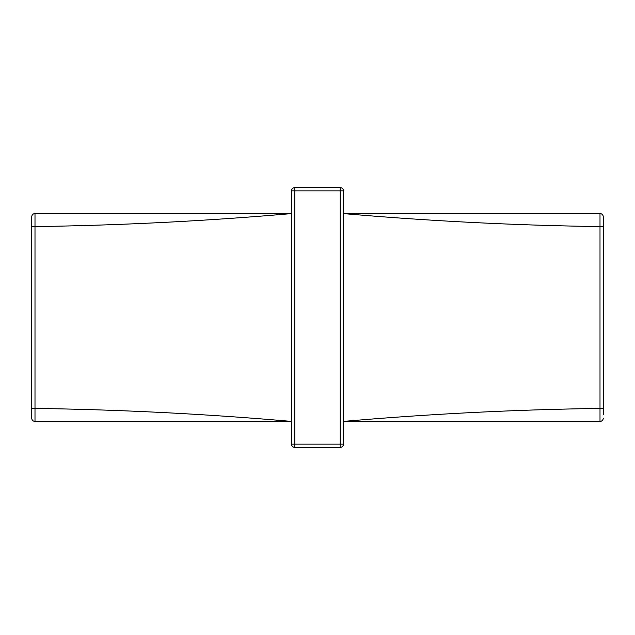 <?xml version="1.0" encoding="UTF-8"?>
<svg xmlns="http://www.w3.org/2000/svg" width="635" height="635" viewBox="0 0 635 635"><rect width="100%" height="100%" fill="white"/><g stroke="black" fill="none" stroke-linecap="round" stroke-linejoin="round"><path stroke-width="0.95" d="M343.479 190.857L343.479 444.143A3.246 3.246 0 0 1 340.233 447.389L294.767 447.389A3.246 3.246 0 0 1 291.521 444.143L291.521 190.857A3.246 3.246 0 0 1 294.767 187.611L340.233 187.611A3.246 3.246 0 0 1 343.479 190.857L294.767 190.857L294.767 444.143L340.233 444.143L340.233 187.611M603.25 418.163A3.246 3.246 0 0 1 600.004 421.41L343.479 421.41C428.982 413.956 514.493 409.623 600.004 408.424L600.004 226.576C514.493 225.377 428.982 221.043 343.479 213.59L600.004 213.59A3.246 3.246 0 0 1 603.25 216.837L603.25 414.599M600.004 421.41L600.004 408.424L603.25 408.424M603.25 226.576L600.004 226.576L600.004 213.59M291.521 213.59C206.018 221.043 120.507 225.377 34.996 226.576L34.996 408.424C120.507 409.623 206.018 413.956 291.521 421.41L34.996 421.41L34.996 408.424L31.75 408.424L31.75 216.837A3.246 3.246 0 0 1 34.996 213.59L291.521 213.59M31.75 418.163A3.246 3.246 0 0 0 34.996 421.41A3.246 3.246 0 0 1 31.75 418.163L31.75 408.424M31.75 216.837A3.246 3.246 0 0 1 34.996 213.59L34.996 226.576L31.75 226.576M294.767 447.389L294.767 444.143L291.521 444.143M291.521 190.857L294.767 190.857L294.767 187.611M343.479 444.143L340.233 444.143L340.233 447.389"/></g></svg>
